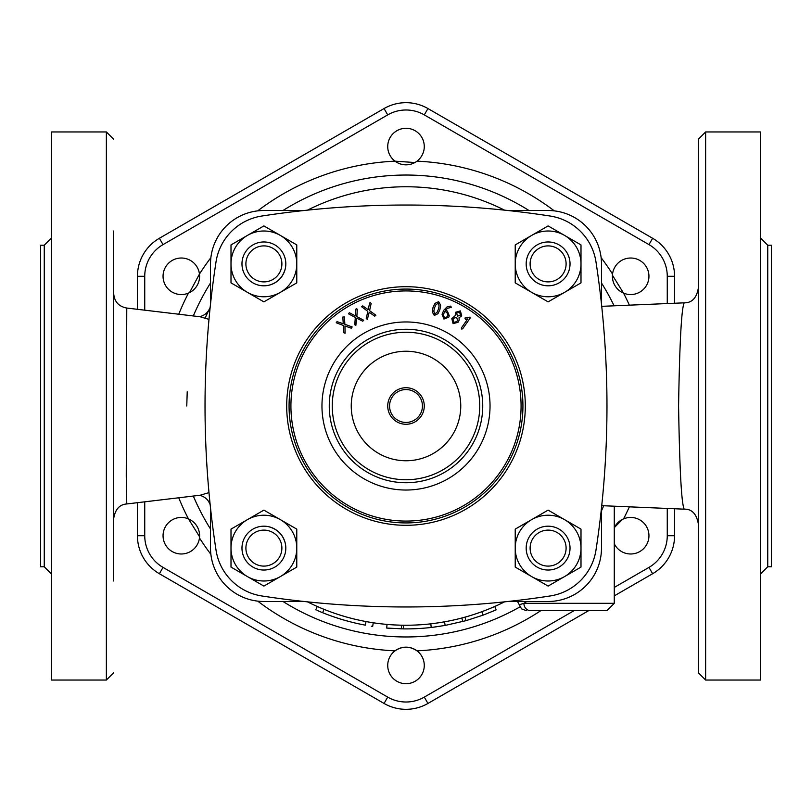 <?xml version="1.0" encoding="UTF-8"?>
<svg xmlns="http://www.w3.org/2000/svg" width="812" height="812" viewBox="0 0 812 812"><rect width="100%" height="100%" fill="white"/><g stroke="black" fill="none" stroke-linecap="round" stroke-linejoin="round"><path stroke-width="1.22" d="M261.89 595.978A54.81 54.81 0 0 1 216.022 550.11A950.04 950.04 0 0 1 216.022 261.89A54.81 54.81 0 0 1 261.89 216.022A950.04 950.04 0 0 1 550.11 216.022A54.81 54.81 0 0 1 595.978 261.89A950.04 950.04 0 0 1 595.978 550.11A54.81 54.81 0 0 1 550.11 595.978A950.04 950.04 0 0 1 261.89 595.978M525.303 406A119.303 119.303 0 0 1 346.348 509.317A119.303 119.303 0 0 1 346.348 302.683A119.303 119.303 0 0 1 525.303 406M406 424.27A18.27 18.27 0 0 1 390.176 396.865A18.27 18.27 0 0 1 421.824 396.865A18.27 18.27 0 0 1 406 424.27M406 422.443A16.443 16.443 0 0 0 420.24 397.778A16.443 16.443 0 0 0 391.76 397.778A16.443 16.443 0 0 0 406 422.443M461.338 327.997L467.712 318.923L465.601 319.299L464.88 318.071L469.955 317.137L470.128 318.152L462.607 328.86L461.561 329.012L461.338 327.997M450.427 306.144L451.462 307.23L447.493 308.347L445.443 310.255L447.392 311.108L449.3 315.878L448.721 317.198L443.931 319.045L442.043 314.264L443.799 310.235L447.047 306.916L450.427 306.144M371.165 303.424L369.572 310.651L375.895 315.229L374.738 316.183L369.216 312.305L367.328 319.36L366.242 318.497L367.816 311.341L361.634 306.753L362.72 305.86L368.181 309.676L369.633 303.079L370.15 302.622L371.165 303.424M344.41 316.944L344.867 324.292L352.175 326.962L351.312 328.2L344.968 325.998L345.08 333.255L343.801 332.717L343.354 325.45L336.209 322.76L337.031 321.643L343.243 323.734L342.837 317.035L344.41 316.944M357.392 309.26L356.823 316.599L363.685 320.232L362.731 321.217L356.712 318.142L355.818 325.48L354.753 324.79L355.321 317.441L348.419 313.777L349.353 312.732L355.443 315.888L355.95 309.139L356.265 308.479L357.392 309.26M440.642 305.19L439.901 309.646L437.952 313.716L434.288 315.452L432.278 311.94L433.019 307.474L434.968 303.394L438.632 301.668L440.642 305.19M458.059 322.262L453.106 323.653L451.797 318.68L455.248 315.584L455.441 312.305L460.404 310.915L461.713 315.898L459.044 317.756L459.166 320.09L458.059 322.262M434.745 313.99L437.089 312.255L438.439 309.189L439.099 305.901L438.175 303.13L435.841 304.886L434.481 307.931L433.821 311.219L434.745 313.99M459.683 312.173L456.669 313.077L457.41 316.142L460.424 315.229L459.683 312.173M453.735 318.192L453.025 319.451L453.827 322.405L456.78 321.603L457.501 320.344L456.699 317.39L453.735 318.192M448.051 315.31L446.854 312.366L444.763 311.453L443.281 314.843L444.479 317.796L447.453 316.67L448.051 315.31M406 332.25A73.75 73.75 0 0 0 342.136 442.875A73.75 73.75 0 0 0 469.864 442.875A73.75 73.75 0 0 0 406 332.25M460.759 406A54.759 54.759 0 0 0 406 351.241A54.759 54.759 0 0 0 351.241 406A54.759 54.759 0 0 0 406 460.759A54.759 54.759 0 0 0 460.759 406M406 522.928A116.928 116.928 0 0 1 304.733 347.536A116.928 116.928 0 0 1 507.267 347.536A116.928 116.928 0 0 1 406 522.928M296.776 282.88L263.89 301.871L247.447 292.371A32.886 32.886 0 0 0 296.776 263.89L296.776 282.88M296.776 244.909L296.776 263.89A32.886 32.886 0 0 0 280.333 235.409L296.776 244.909M263.89 225.919L280.333 235.409A32.886 32.886 0 0 0 231.004 263.89A32.886 32.886 0 0 0 247.447 292.371L231.004 282.88L231.004 244.909L263.89 225.919M580.996 282.88L548.11 301.871L531.667 292.371A32.886 32.886 0 0 0 580.996 263.89L580.996 282.88M580.996 244.909L580.996 263.89A32.886 32.886 0 0 0 564.553 235.409L580.996 244.909M548.11 225.919L564.553 235.409A32.886 32.886 0 0 0 515.224 263.89A32.886 32.886 0 0 0 531.667 292.371L515.224 282.88L515.224 244.909L548.11 225.919M263.89 510.129L296.776 529.119L296.776 567.091L263.89 586.081L231.004 567.091L231.004 529.119L263.89 510.129M548.11 510.129L580.996 529.119L580.996 567.091L548.11 586.081L515.224 567.091L515.224 529.119L548.11 510.129M548.11 241.966A21.924 21.924 0 0 0 529.119 274.852A21.924 21.924 0 0 0 567.091 274.852A21.924 21.924 0 0 0 548.11 241.966M548.11 245.894A17.996 17.996 0 0 1 563.69 272.893A17.996 17.996 0 0 1 532.52 272.893A17.996 17.996 0 0 1 548.11 245.894M268.904 285.235C277.359 282.911 282.809 277.471 285.235 268.904M263.89 241.966A21.924 21.924 0 0 0 244.909 274.852A21.924 21.924 0 0 0 282.88 274.852A21.924 21.924 0 0 0 263.89 241.966M263.89 245.894A17.996 17.996 0 0 1 279.48 272.893A17.996 17.996 0 0 1 248.31 272.893A17.996 17.996 0 0 1 263.89 245.894M629.32 305.038A245.082 245.082 0 0 0 623.535 293.102A18.27 18.27 0 0 0 648.91 275.166A18.27 18.27 0 0 0 621.545 260.459A18.27 18.27 0 0 0 623.535 293.102A18.27 18.27 0 0 1 612.542 274.06A245.082 245.082 0 0 0 601.134 257.708M623.535 293.102L612.431 275.258M614.278 543.776A18.27 18.27 0 0 0 643.155 549.064A18.27 18.27 0 0 0 639.815 519.893A18.27 18.27 0 0 0 614.278 527.658L622.449 519.406M257.708 601.134A245.082 245.082 0 0 0 395.008 650.838A18.27 18.27 0 0 0 397.85 681.786A18.27 18.27 0 0 0 424.27 665.434A18.27 18.27 0 0 0 395.008 650.838C402.376 645.976 409.705 645.976 416.992 650.838A245.082 245.082 0 0 0 540.893 610.624M178.853 498.05A245.082 245.082 0 0 0 188.465 518.898A18.27 18.27 0 0 0 163.09 536.833A18.27 18.27 0 0 0 190.455 551.541A18.27 18.27 0 0 0 188.465 518.898L199.569 536.742M210.866 257.708A245.082 245.082 0 0 0 199.458 274.06A18.27 18.27 0 0 0 171.241 261.048A18.27 18.27 0 0 0 172.185 292.107A18.27 18.27 0 0 0 199.458 274.06A18.27 18.27 0 0 1 188.465 293.102A245.082 245.082 0 0 0 178.853 313.95M199.458 274.06L189.551 292.594M414.861 162.542L395.008 161.162A245.082 245.082 0 0 0 257.708 210.866M416.992 161.162A18.27 18.27 0 0 0 414.15 130.214A18.27 18.27 0 0 0 387.73 146.566A18.27 18.27 0 0 0 416.992 161.162A245.082 245.082 0 0 1 554.291 210.866M667.261 276.283L674.569 276.283L674.569 303.191L674.569 276.283A43.889 43.889 0 0 0 652.625 238.271L427.944 108.554A43.889 43.889 0 0 0 384.056 108.554A43.889 43.889 0 0 1 427.944 108.554L424.29 114.888L648.971 244.605A36.581 36.581 0 0 1 667.261 276.283L667.261 303.475M137.431 276.283L137.431 309.169L137.431 276.283A43.889 43.889 0 0 1 159.375 238.271L384.056 108.554L159.375 238.271A43.889 43.889 0 0 0 137.431 276.283L144.739 276.283A36.581 36.581 0 0 1 163.029 244.605L387.71 114.888A36.581 36.581 0 0 1 424.29 114.888M137.431 535.717L137.431 502.831L137.431 535.717A43.889 43.889 0 0 0 159.375 573.729A43.889 43.889 0 0 1 137.431 535.717L144.739 535.717L144.739 502.029M427.944 703.446L588.72 610.624L427.944 703.446A43.889 43.889 0 0 1 384.056 703.446L159.375 573.729L384.056 703.446A43.889 43.889 0 0 0 427.944 703.446L424.29 697.112A36.581 36.581 0 0 1 387.71 697.112L163.029 567.395A36.581 36.581 0 0 1 144.739 535.717M648.971 567.395L652.625 573.729L614.278 595.866L652.625 573.729A43.889 43.889 0 0 0 674.569 535.717L674.569 508.809L674.569 535.717L667.261 535.717A36.581 36.581 0 0 1 648.971 567.395L614.278 587.431M496.213 609.822L494.741 606.483A219.24 219.24 0 0 0 504.546 601.844A219.24 219.24 0 0 1 307.454 601.844A219.24 219.24 0 0 0 323.998 609.325C315.31 605.681 315.31 605.681 323.998 609.325L322.638 612.715C313.797 609.01 313.797 609.01 322.638 612.715L317.035 610.37M348.927 621.464L343.76 620.023M340.248 618.977L336.594 617.81M370.719 622.378L366.029 621.566L365.37 625.159C374.809 626.773 374.809 626.773 365.37 625.159A222.894 222.894 0 0 1 322.638 612.715M431.527 623.748L430.807 623.829L431.223 627.463A222.894 222.894 0 0 1 403.402 628.884L386.705 628.062L387.019 624.418L390.785 624.712A219.24 219.24 0 0 1 373.236 622.774L372.688 626.387L371.348 626.184M373.236 622.774L372.383 622.652M386.705 628.062L391.039 628.386M400.692 628.833L401.412 628.843M434.014 627.128L436.257 626.834M440.408 626.225L439.627 626.346M433.05 627.25A222.894 222.894 0 0 1 432.491 627.311M394.378 624.935L399.666 625.149A219.24 219.24 0 0 1 394.378 624.935M401.615 625.199L403.442 625.23A219.24 219.24 0 0 1 401.514 625.189L401.544 628.853M495.523 610.127L483.14 615.12L465.986 620.672L445.169 625.423L431.954 627.382M430.807 623.829L432.055 623.687M434.735 623.352L444.519 621.83A219.24 219.24 0 0 1 439.84 622.611M481.871 611.69L487.515 609.528A219.24 219.24 0 0 1 481.871 611.69L483.14 615.12M494.051 606.777A219.24 219.24 0 0 1 491.676 607.802L494.518 606.574M461.835 618.013L462.84 617.739A219.24 219.24 0 0 1 461.835 618.013L462.769 621.545M463.317 617.617L464.048 617.414A219.24 219.24 0 0 1 463.317 617.617M606.97 610.624L614.278 603.316L523.902 603.316L526.673 601.489L523.913 603.316C517.62 605.244 517.62 605.244 523.902 603.316C517.62 605.244 517.62 605.244 523.902 603.316A7.308 6.597 90 0 0 530.5 610.624L606.97 610.624L530.5 610.624C524.958 610.624 524.958 610.624 530.5 610.624M601.489 510.829L603.712 505.764M205.203 317.989A219.24 219.24 0 0 1 210.156 307.454A219.24 219.24 0 0 0 209.06 309.666A219.24 219.24 0 0 1 210.156 307.454M307.454 210.156A219.24 219.24 0 0 1 504.546 210.156A219.24 219.24 0 0 0 307.454 210.156A219.24 219.24 0 0 1 504.546 210.156M210.156 504.546A219.24 219.24 0 0 1 209.06 502.334A219.24 219.24 0 0 0 210.156 504.546A219.24 219.24 0 0 1 209.06 502.334L210.075 503.724M698.32 288.23C696.564 298.065 691.865 302.927 684.232 302.835C681.501 307.799 679.614 342.177 678.578 406C679.614 469.823 681.501 504.211 684.232 509.165C691.794 508.962 696.483 513.823 698.32 523.77M210.075 308.276L209.06 309.666C207.182 313.188 204.056 315.533 199.671 316.721M208.988 492.62L200.128 495.239L126.773 503.958L126.266 476.086L126.773 308.042L200.128 316.761L208.988 319.38M698.32 406L698.32 672.742L705.628 680.05L705.628 131.95L698.32 139.258L698.32 406M113.68 332.92L113.68 479.08M113.68 580.996L113.68 231.004M705.628 680.05L760.438 680.05L760.438 131.95L705.628 131.95M767.746 245.224L767.746 566.776L771.4 566.776L771.4 245.224L767.746 245.224L760.438 237.916M106.372 680.05L51.562 680.05L51.562 131.95L106.372 131.95L106.372 680.05L113.68 672.742M44.254 566.776L40.6 566.776L40.6 245.224L44.254 245.224L44.254 566.776L51.562 574.084M285.235 543.096C282.911 534.641 277.471 529.191 268.904 526.765M601.489 304.094L601.489 263.89A53.379 53.379 0 0 0 548.11 210.511L507.906 210.511M304.094 210.511L263.89 210.511A53.379 53.379 0 0 0 210.511 263.89L210.511 304.094M210.511 507.906L210.511 548.11A53.379 53.379 0 0 0 263.89 601.489L304.094 601.489M507.906 601.489L548.11 601.489A53.379 53.379 0 0 0 601.489 548.11L601.489 507.906M280.333 519.629A32.886 32.886 0 0 0 231.004 548.11A32.886 32.886 0 0 0 280.333 576.591A32.886 32.886 0 0 0 280.333 519.629M263.89 530.114A17.996 17.996 0 0 1 279.48 557.103A17.996 17.996 0 0 1 248.31 557.103A17.996 17.996 0 0 1 263.89 530.114M263.89 526.186A21.924 21.924 0 0 0 244.909 559.072A21.924 21.924 0 0 0 282.88 559.072A21.924 21.924 0 0 0 263.89 526.186M564.553 519.629A32.886 32.886 0 0 0 515.224 548.11A32.886 32.886 0 0 0 564.553 576.591A32.886 32.886 0 0 0 564.553 519.629M548.11 530.114A17.996 17.996 0 0 1 563.69 557.103A17.996 17.996 0 0 1 532.52 557.103A17.996 17.996 0 0 1 548.11 530.114M548.11 526.186A21.924 21.924 0 0 0 529.119 559.072A21.924 21.924 0 0 0 567.091 559.072A21.924 21.924 0 0 0 548.11 526.186M406 521.081A115.081 115.081 0 0 0 505.663 348.46A115.081 115.081 0 0 0 306.337 348.46A115.081 115.081 0 0 0 406 521.081M406 490.032A84.032 84.032 0 0 0 478.775 363.979A84.032 84.032 0 0 0 333.224 363.979A84.032 84.032 0 0 0 406 490.032M406 329.266A76.734 76.734 0 0 0 329.266 406A76.734 76.734 0 0 0 406 482.734A76.734 76.734 0 0 0 482.734 406A76.734 76.734 0 0 0 406 329.266M574.104 610.624L424.29 697.112M667.261 508.525L667.261 535.717M144.739 309.971L144.739 276.283M623.535 518.898A245.082 245.082 0 0 0 629.32 506.962M199.458 537.94A245.082 245.082 0 0 0 210.866 554.291M193.368 315.827A230.963 230.963 0 0 1 210.511 283.002M283.002 210.511A230.963 230.963 0 0 1 528.998 210.511M601.489 283.002A230.963 230.963 0 0 1 614.065 305.738M519.934 606.909A230.963 230.963 0 0 1 283.002 601.489M210.511 528.998A230.963 230.963 0 0 1 193.368 496.173M403.442 625.23L403.402 628.884M444.519 621.83L445.169 625.423M465.002 617.15L465.986 620.672M504.546 601.844A219.24 219.24 0 0 1 307.454 601.844M163.029 567.395L159.375 573.729M384.056 703.446L387.71 697.112M652.625 238.271L648.971 244.605M384.056 108.554L387.71 114.888M159.375 238.271L163.029 244.605M315.797 609.822L317.269 606.483M517.518 601.489L521.537 608.868L526.288 610.624M614.278 603.316L614.278 506.272M684.242 509.165L601.733 505.663M684.242 302.835L601.733 306.337M186.76 406L187.227 391.709M209.06 502.334C207.182 498.812 204.056 496.467 199.671 495.279M126.784 503.958C119.597 504.455 115.233 509.297 113.68 518.492M126.773 308.042C118.725 306.53 114.35 301.678 113.68 293.508M767.746 566.776L760.438 574.084M44.254 245.224L51.562 237.916M106.372 131.95L113.68 139.258"/></g></svg>
